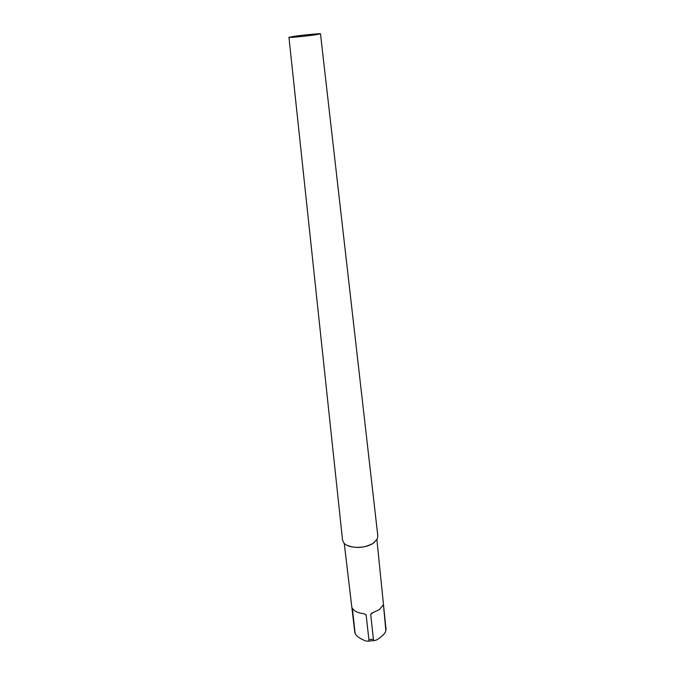 <?xml version="1.0" encoding="UTF-8"?>
<svg xmlns="http://www.w3.org/2000/svg" width="675" height="675" viewBox="0 0 675 675"><rect width="100%" height="100%" fill="white"/><g stroke="black" fill="none" stroke-linecap="round" stroke-linejoin="round"><path stroke-width="1.01" d="M374.709 542.135L373.258 543.24C364.399 548.075 355.615 548.733 346.908 545.206M383.459 604.817L385.847 630.83C385.518 632.559 383.602 634.812 380.101 637.613L376.962 639.782C374.49 640.82 373.309 640.626 373.41 639.191L370.693 614.334L371.714 613.153L379.418 609.592L383.003 605.154M351.953 608.032L352.418 608.285C354.392 611.322 358.138 613.111 363.656 613.651L366.128 614.798L368.904 639.647C369.284 641.031 368.212 641.461 365.69 640.938C360.07 638.727 356.56 636.297 355.143 633.631L352.392 608.234M320.49 33.834L377.831 535.984L377.342 538.836L373.368 543.147C365.226 549.045 347.583 548.648 343.617 542.557L342.52 539.882L288.942 37.319C288.343 37.867 306.771 36.112 315.875 34.746L320.49 33.834C320.996 33.303 302.957 35.016 293.794 36.374L288.942 37.319M386.007 629.454L376.895 539.671M373.41 639.191L368.904 639.647M354.848 632.618L344.242 543.274M363.741 613.659L366.128 614.798M372.862 612.714L370.693 614.334M386.016 628.121L386.016 629.783M354.637 631.581L354.89 632.872M374.709 640.499L367.968 641.183"/></g></svg>
